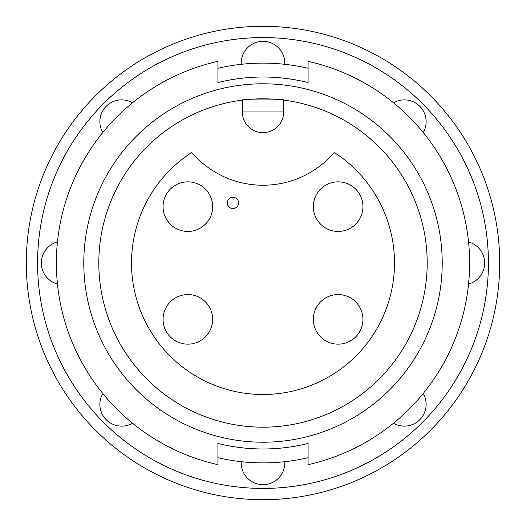 <?xml version="1.0" encoding="UTF-8"?>
<svg xmlns="http://www.w3.org/2000/svg" width="526" height="526" viewBox="0 0 526 526"><rect width="100%" height="100%" fill="white"/><g stroke="black" fill="none" stroke-linecap="round" stroke-linejoin="round"><path stroke-width="0.79" d="M284.757 64.31A21.79 21.79 0 0 0 263 41.33A21.79 21.79 0 0 0 241.243 64.31M132.513 102.767A21.79 21.79 0 0 0 102.767 132.513M57.433 241.967A21.79 21.79 0 0 0 57.433 284.033M102.767 393.487A21.79 21.79 0 0 0 132.513 423.233M241.243 461.69A21.79 21.79 0 0 0 263 484.67A21.79 21.79 0 0 0 284.757 461.69M393.487 423.233A21.79 21.79 0 0 0 423.233 393.487M468.567 284.033A21.79 21.79 0 0 0 468.567 241.967M423.233 132.513A21.79 21.79 0 0 0 393.487 102.767M263 63.12A199.88 199.88 0 0 0 217.915 68.268A199.88 199.88 0 0 1 308.085 68.268A199.88 199.88 0 0 0 263 63.12M308.085 443.431A185.98 185.98 0 0 1 217.915 443.431A185.98 185.98 0 0 0 308.085 443.431L308.085 464.662A206.646 206.646 0 0 0 308.085 61.338L308.085 82.569A185.98 185.98 0 0 0 217.915 82.569A185.98 185.98 0 0 1 308.085 82.569M83.785 263A179.215 179.215 0 0 0 263 442.215A179.215 179.215 0 0 0 442.215 263A179.215 179.215 0 0 0 263 83.785A179.215 179.215 0 0 0 83.785 263M98.816 263A164.184 164.184 0 0 0 263 427.184A164.184 164.184 0 0 0 427.184 263A164.184 164.184 0 0 0 263 98.816A164.184 164.184 0 0 0 98.816 263M191.734 152.487A131.5 131.5 0 0 0 263 394.5A131.5 131.5 0 0 0 334.266 152.487A93.93 93.93 0 0 1 191.734 152.487M163.06 206.646A24.794 24.794 0 0 0 187.854 231.44A24.794 24.794 0 0 0 212.655 206.646A24.794 24.794 0 0 0 187.854 181.845A24.794 24.794 0 0 0 163.06 206.646M313.345 319.354A24.794 24.794 0 0 0 338.146 344.155A24.794 24.794 0 0 0 362.94 319.354A24.794 24.794 0 0 0 338.146 294.56A24.794 24.794 0 0 0 313.345 319.354M163.06 319.354A24.794 24.794 0 0 0 187.854 344.155A24.794 24.794 0 0 0 212.655 319.354A24.794 24.794 0 0 0 187.854 294.56A24.794 24.794 0 0 0 163.06 319.354M313.345 206.646A24.794 24.794 0 0 0 338.146 231.44A24.794 24.794 0 0 0 362.94 206.646A24.794 24.794 0 0 0 338.146 181.845A24.794 24.794 0 0 0 313.345 206.646M343.958 485.426A236.7 236.7 0 0 1 40.574 343.958A236.7 236.7 0 0 1 182.042 40.574A236.7 236.7 0 0 1 485.426 182.042A236.7 236.7 0 0 1 343.958 485.426A236.7 236.7 0 0 0 485.426 182.042A236.7 236.7 0 0 0 182.042 40.574M102.215 89.288L107.672 84.397M423.785 436.712L418.328 441.603M269.641 26.392L277.774 26.76M263 462.88A199.88 199.88 0 0 1 217.915 457.732A199.88 199.88 0 0 0 308.085 457.732A199.88 199.88 0 0 1 278.392 462.288M227.304 202.885A5.635 5.635 0 0 0 232.946 208.52A5.635 5.635 0 0 0 238.58 202.885A5.635 5.635 0 0 0 232.946 197.25A5.635 5.635 0 0 0 227.304 202.885M242.335 111.966L242.335 100.118C241.053 98.71 284.928 98.691 283.665 100.118L283.665 111.966A20.665 20.665 0 0 1 263 132.624A20.665 20.665 0 0 1 242.335 111.966L283.665 111.966A20.665 20.665 0 0 1 263 132.624A20.665 20.665 0 0 1 242.335 111.966M217.915 443.431L217.915 464.662A206.646 206.646 0 0 1 217.915 61.338L217.915 82.569M308.085 68.268A199.88 199.88 0 0 0 217.915 68.268M185.902 51.167A225.43 225.43 0 0 0 51.167 340.098A225.43 225.43 0 0 0 340.098 474.833A225.43 225.43 0 0 0 474.833 185.902A225.43 225.43 0 0 0 185.902 51.167"/></g></svg>

